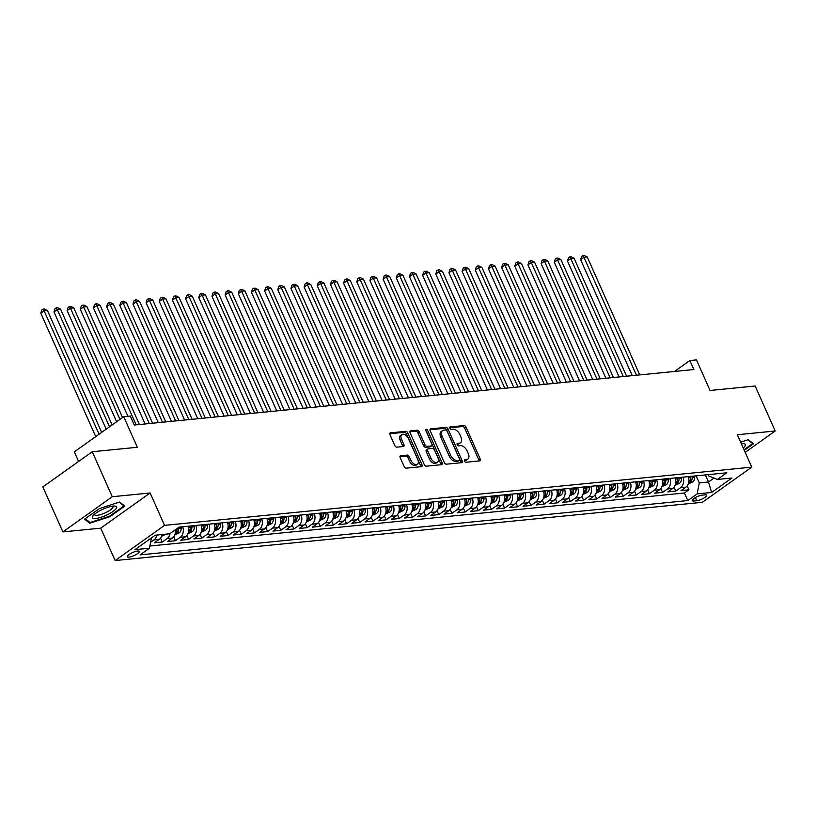 <?xml version="1.0" encoding="UTF-8"?>
<svg xmlns="http://www.w3.org/2000/svg" width="816" height="816" viewBox="0 0 816 816"><rect width="100%" height="100%" fill="white"/><g stroke="black" fill="none" stroke-linecap="round" stroke-linejoin="round"><path stroke-width="1.22" d="M464.508 461.101A1.397 0.836 54.6 0 0 465.956 462.254L479.696 460.887A1.999 1.193 54.6 0 0 480.063 460.754A1.999 1.193 54.6 0 0 480.196 458.99L466.048 427.196A1.999 1.193 54.6 0 0 463.967 425.564L450.238 426.921A1.397 0.836 54.6 0 0 449.973 427.023A1.397 0.836 54.6 0 0 449.881 428.247A1.397 0.836 54.6 0 0 451.33 429.4L453.115 429.216A6.406 3.815 54.6 0 1 459.765 434.459L460.938 437.111A6.406 3.815 54.6 0 1 460.52 442.741A6.406 3.815 54.6 0 1 459.326 443.17L457.552 443.353A1.397 0.836 54.6 0 0 457.286 443.445A1.397 0.836 54.6 0 0 457.195 444.679A1.397 0.836 54.6 0 0 458.643 445.822L460.428 445.648A6.406 3.815 54.6 0 1 467.078 450.891L468.251 453.543A6.406 3.815 54.6 0 1 467.833 459.163A6.406 3.815 54.6 0 1 466.64 459.602L464.865 459.775A1.397 0.836 54.6 0 0 464.6 459.867A1.397 0.836 54.6 0 0 464.508 461.101M129.01 557.124A6.528 1.693 156 0 0 135.874 554.676A6.528 1.693 156 0 0 139.24 551.432A6.528 1.693 156 0 0 137.557 551.045A6.528 1.693 156 0 0 130.693 553.483A6.528 1.693 156 0 0 127.316 556.736A6.528 1.693 156 0 0 129.01 557.124M400.676 455.726A1.999 1.193 54.6 0 0 400.299 455.858A1.999 1.193 54.6 0 0 400.177 457.613L404.144 466.538A1.999 1.193 54.6 0 0 406.225 468.17L421.474 466.66A1.999 1.193 54.6 0 0 421.841 466.528A1.999 1.193 54.6 0 0 421.974 464.763L407.827 432.98A1.999 1.193 54.6 0 0 405.746 431.338L390.497 432.847A1.999 1.193 54.6 0 0 390.119 432.98A1.999 1.193 54.6 0 0 389.987 434.744L394.781 445.516A1.999 1.193 54.6 0 0 396.862 447.158L403.39 446.505A1.999 1.193 54.6 0 0 403.767 446.372A1.999 1.193 54.6 0 0 403.9 444.618L401.513 439.273A5.355 3.182 54.6 0 1 401.87 434.571A5.355 3.182 54.6 0 1 408.428 438.59L417.751 459.52A5.355 3.182 54.6 0 1 417.394 464.222A5.355 3.182 54.6 0 1 410.836 460.204L409.285 456.715A1.999 1.193 54.6 0 0 407.204 455.073L400.054 456.164M745.192 452.35L775.2 430.991L755.167 385.999L710.073 390.476L696.456 359.887L689.877 360.539L693.875 369.536L134.314 425.034L130.305 416.038L123.726 416.69L74.307 451.86L78.591 461.468M112.271 496.73L62.863 531.91L100.715 528.156L150.134 492.976L112.271 496.73L92.249 451.748L137.343 447.28L123.726 416.69M150.134 492.976L164.546 525.371L751.771 467.129L702.352 502.309L115.138 560.551L164.546 525.371M775.2 430.991L737.348 434.744L751.771 467.129M444.332 462.55A1.999 1.193 54.6 0 0 446.413 464.192L461.662 462.672A1.999 1.193 54.6 0 0 462.04 462.539A1.999 1.193 54.6 0 0 462.172 460.785L448.015 428.992A1.999 1.193 54.6 0 0 445.934 427.349L430.685 428.859A1.999 1.193 54.6 0 0 430.307 429.002A1.999 1.193 54.6 0 0 430.185 430.756L444.332 462.55M441.568 464.671L426.319 466.181A1.999 1.193 54.6 0 1 424.238 464.539L410.081 432.755A1.999 1.193 54.6 0 1 410.213 430.991A1.999 1.193 54.6 0 1 410.591 430.858L417.119 430.205A1.999 1.193 54.6 0 1 419.2 431.848L424.932 444.74A1.999 1.193 54.6 0 0 427.013 446.383L431.348 445.954A1.999 1.193 54.6 0 0 431.715 445.811A1.999 1.193 54.6 0 0 431.848 444.057L425.87 430.634A1.397 0.836 54.6 0 1 425.962 429.4A1.397 0.836 54.6 0 1 427.686 430.45L442.078 462.774A1.999 1.193 54.6 0 1 441.946 464.528A1.999 1.193 54.6 0 1 441.568 464.671M62.863 531.91L42.83 486.928L92.249 451.748M156.825 535.051A8.16 6.212 84.3 0 1 153.979 539.886L159.242 539.366L154.367 542.834L162.272 542.048L160.528 538.121M170.024 533.572A8.16 6.212 84.3 0 1 167.147 538.58L172.411 538.06L167.535 541.528L175.44 540.743L173.686 536.816M182.651 526.769A8.16 6.212 84.3 0 1 180.316 537.275L185.579 536.755L180.703 540.223L188.598 539.437L186.854 535.51M195.82 525.463A8.16 6.212 84.3 0 1 193.474 535.969L198.747 535.449L193.871 538.917L201.766 538.132L200.022 534.205M208.988 524.158A8.16 6.212 84.3 0 1 206.642 534.664L211.905 534.143L207.04 537.611L214.934 536.826L213.19 532.899M222.156 522.852A8.16 6.212 84.3 0 1 219.81 533.358L225.073 532.828L220.198 536.306L228.103 535.52L226.358 531.593M235.314 521.546A8.16 6.212 84.3 0 1 232.978 532.052L238.241 531.522L233.366 535L241.271 534.215L239.516 530.288M248.482 520.241A8.16 6.212 84.3 0 1 246.146 530.747L251.41 530.216L246.534 533.695L254.439 532.909L252.685 528.982M261.65 518.935A8.16 6.212 84.3 0 1 259.304 529.441L264.578 528.911L259.702 532.389L267.597 531.604L265.853 527.677M274.819 517.63A8.16 6.212 84.3 0 1 272.473 528.136L277.746 527.605L272.87 531.083L280.765 530.298L279.021 526.371M287.987 516.324A8.16 6.212 84.3 0 1 285.641 526.83L290.904 526.3L286.028 529.778L293.933 528.992L292.189 525.065M301.145 515.018A8.16 6.212 84.3 0 1 298.809 525.524L304.072 524.994L299.197 528.472L307.102 527.687L305.357 523.76M314.313 513.703A8.16 6.212 84.3 0 1 311.977 524.219L317.24 523.688L312.365 527.167L320.27 526.381L318.515 522.454M327.481 512.397A8.16 6.212 84.3 0 1 325.145 522.913L330.409 522.383L325.533 525.861L333.428 525.076L331.684 521.149M340.649 511.091A8.16 6.212 84.3 0 1 338.303 521.608L343.577 521.077L338.701 524.555L346.596 523.77L344.852 519.843M353.818 509.786A8.16 6.212 84.3 0 1 351.472 520.292L356.735 519.772L351.869 523.25L359.764 522.464L358.02 518.537M366.976 508.48A8.16 6.212 84.3 0 1 364.64 518.986L369.903 518.466L365.027 521.934L372.932 521.159L371.188 517.232M380.144 507.175A8.16 6.212 84.3 0 1 377.808 517.681L383.071 517.16L378.196 520.628L386.101 519.853L384.346 515.926M393.312 505.869A8.16 6.212 84.3 0 1 390.976 516.375L396.239 515.855L391.364 519.323L399.269 518.548L397.514 514.621M406.48 504.563A8.16 6.212 84.3 0 1 404.134 515.069L409.408 514.549L404.532 518.017L412.427 517.242L410.683 513.315M419.648 503.258A8.16 6.212 84.3 0 1 417.302 513.764L422.576 513.244L417.7 516.712L425.595 515.936L423.851 512.009M432.817 501.952A8.16 6.212 84.3 0 1 430.471 512.458L435.734 511.938L430.858 515.406L438.763 514.631L437.019 510.704M445.975 500.647A8.16 6.212 84.3 0 1 443.639 511.153L448.902 510.632L444.026 514.1L451.931 513.325L450.187 509.398M459.143 499.341A8.16 6.212 84.3 0 1 456.807 509.847L462.07 509.327L457.195 512.795L465.1 512.02L463.345 508.093M472.311 498.035A8.16 6.212 84.3 0 1 469.965 508.541L475.238 508.021L470.363 511.489L478.258 510.704L476.513 506.787M485.479 496.73A8.16 6.212 84.3 0 1 483.133 507.236L488.407 506.716L483.531 510.184L491.426 509.398L489.682 505.481M498.647 495.424A8.16 6.212 84.3 0 1 496.301 505.93L501.565 505.41L496.699 508.878L504.594 508.093L502.85 504.176M511.805 494.119A8.16 6.212 84.3 0 1 509.47 504.625L514.733 504.104L509.857 507.572L517.762 506.787L516.018 502.87M524.974 492.813A8.16 6.212 84.3 0 1 522.638 503.319L527.901 502.799L523.025 506.267L530.93 505.481L529.176 501.565M538.142 491.507A8.16 6.212 84.3 0 1 535.806 502.013L541.069 501.493L536.194 504.961L544.088 504.176L542.344 500.259M551.31 490.202A8.16 6.212 84.3 0 1 548.964 500.708L554.237 500.188L549.362 503.656L557.257 502.87L555.512 498.953M564.478 488.896A8.16 6.212 84.3 0 1 562.132 499.402L567.406 498.882L562.53 502.35L570.425 501.565L568.681 497.648M577.646 487.591A8.16 6.212 84.3 0 1 575.3 498.097L580.564 497.576L575.688 501.044L583.593 500.259L581.849 496.342M590.804 486.285A8.16 6.212 84.3 0 1 588.469 496.791L593.732 496.271L588.856 499.739L596.761 498.953L595.017 495.037M603.973 484.979A8.16 6.212 84.3 0 1 601.637 495.485L606.9 494.965L602.024 498.433L609.929 497.648L608.175 493.731M617.141 483.674A8.16 6.212 84.3 0 1 614.795 494.18L620.068 493.66L615.193 497.128L623.087 496.342L621.343 492.425M630.309 482.368A8.16 6.212 84.3 0 1 627.963 492.874L633.236 492.354L628.361 495.822L636.256 495.037L634.511 491.12M643.477 481.063A8.16 6.212 84.3 0 1 641.131 491.569L646.394 491.048L641.529 494.516L649.424 493.731L647.68 489.814M656.635 479.757A8.16 6.212 84.3 0 1 654.299 490.263L659.563 489.743L654.687 493.211L662.592 492.425L660.848 488.509M669.803 478.451A8.16 6.212 84.3 0 1 667.468 488.957L672.731 488.437L667.855 491.905L675.76 491.12L680.636 487.652A8.16 6.212 -95.7 0 0 682.972 477.146M674.006 487.203L675.76 491.12M705.024 494.843L702.127 495.128A6.324 1.642 156 0 0 695.477 497.495A6.324 1.642 156 0 0 692.213 500.647A6.324 1.642 156 0 0 693.845 501.024L696.742 500.738A6.324 1.642 156 0 0 703.392 498.362A6.324 1.642 156 0 0 706.656 495.22A6.324 1.642 156 0 0 705.024 494.843M151.439 537.928L149.44 548.23L140.097 554.88L687.817 500.555L697.16 493.904L699.302 482.899L696.15 475.84M149.44 548.23L134.956 549.658L155.264 535.214L169.738 533.776L179.092 527.116L726.811 472.801L717.458 479.451L731.942 478.013L711.644 492.466L697.16 493.904M149.869 546.016L684.451 492.997L688.918 489.814L681.023 490.6L685.899 487.132A8.16 6.212 -95.7 0 0 688.235 476.626M667.468 488.957L662.592 492.425M654.299 490.263L649.424 493.731M641.131 491.569L636.256 495.037M627.963 492.874L623.087 496.342M614.795 494.18L609.929 497.648M601.637 495.485L596.761 498.953M588.469 496.791L583.593 500.259M575.3 498.097L570.425 501.565M562.132 499.402L557.257 502.87M548.964 500.708L544.088 504.176M535.806 502.013L530.93 505.481M522.638 503.319L517.762 506.787M509.47 504.625L504.594 508.093M496.301 505.93L491.426 509.398M483.133 507.236L478.258 510.704M469.965 508.541L465.1 512.02M456.807 509.847L451.931 513.325M443.639 511.153L438.763 514.631M430.471 512.458L425.595 515.936M417.302 513.764L412.427 517.242M404.134 515.069L399.269 518.548M390.976 516.375L386.101 519.853M377.808 517.681L372.932 521.159M364.64 518.986L359.764 522.464M351.472 520.292L346.596 523.77M338.303 521.608L333.428 525.076M325.145 522.913L320.27 526.381M311.977 524.219L307.102 527.687M298.809 525.524L293.933 528.992M285.641 526.83L280.765 530.298M272.473 528.136L267.597 531.604M259.304 529.441L254.439 532.909M246.146 530.747L241.271 534.215M232.978 532.052L228.103 535.52M219.81 533.358L214.934 536.826M206.642 534.664L201.766 538.132M193.474 535.969L188.598 539.437M180.316 537.275L175.44 540.743M167.147 538.58L162.272 542.048M153.979 539.886L150.593 542.293M699.302 482.899L708.512 481.991L714.01 478.084M705.371 474.922L708.512 481.991L711.644 492.466M708.278 474.637L708.91 476.054L717.458 479.451M100.715 528.156L115.138 560.551M689.877 360.539L674.546 371.453M687.174 485.897L688.918 489.814M684.451 492.997L687.817 500.555M672.731 488.437A8.16 6.212 -95.7 0 0 675.077 477.931M659.563 489.743A8.16 6.212 -95.7 0 0 661.909 479.237M646.394 491.048A8.16 6.212 -95.7 0 0 648.74 480.542M633.236 492.354A8.16 6.212 -95.7 0 0 635.572 481.848M620.068 493.66A8.16 6.212 -95.7 0 0 622.404 483.154M606.9 494.965A8.16 6.212 -95.7 0 0 609.236 484.459M593.732 496.271A8.16 6.212 -95.7 0 0 596.078 485.765M580.564 497.576A8.16 6.212 -95.7 0 0 582.91 487.07M567.406 498.882A8.16 6.212 -95.7 0 0 569.741 488.376M554.237 500.188A8.16 6.212 -95.7 0 0 556.573 489.682M541.069 501.493A8.16 6.212 -95.7 0 0 543.405 490.987M527.901 502.799A8.16 6.212 -95.7 0 0 530.247 492.293M514.733 504.104A8.16 6.212 -95.7 0 0 517.079 493.598M501.565 505.41A8.16 6.212 -95.7 0 0 503.911 494.904M488.407 506.716A8.16 6.212 -95.7 0 0 490.742 496.21M475.238 508.021A8.16 6.212 -95.7 0 0 477.574 497.515M462.07 509.327A8.16 6.212 -95.7 0 0 464.416 498.821M448.902 510.632A8.16 6.212 -95.7 0 0 451.248 500.126M435.734 511.938A8.16 6.212 -95.7 0 0 438.08 501.432M422.576 513.244A8.16 6.212 -95.7 0 0 424.912 502.738M409.408 514.549A8.16 6.212 -95.7 0 0 411.743 504.043M396.239 515.855A8.16 6.212 -95.7 0 0 398.575 505.349M383.071 517.16A8.16 6.212 -95.7 0 0 385.417 506.654M369.903 518.466A8.16 6.212 -95.7 0 0 372.249 507.96M356.735 519.772A8.16 6.212 -95.7 0 0 359.081 509.266M343.577 521.077A8.16 6.212 -95.7 0 0 345.913 510.571M330.409 522.383A8.16 6.212 -95.7 0 0 332.744 511.877M317.24 523.688A8.16 6.212 -95.7 0 0 319.586 513.182M304.072 524.994A8.16 6.212 -95.7 0 0 306.418 514.488M290.904 526.3A8.16 6.212 -95.7 0 0 293.25 515.794M277.746 527.605A8.16 6.212 -95.7 0 0 280.082 517.099M264.578 528.911A8.16 6.212 -95.7 0 0 266.914 518.405M251.41 530.216A8.16 6.212 -95.7 0 0 253.745 519.71M238.241 531.522A8.16 6.212 -95.7 0 0 240.587 521.016M225.073 532.828A8.16 6.212 -95.7 0 0 227.419 522.322M211.905 534.143A8.16 6.212 -95.7 0 0 214.251 523.627M198.747 535.449A8.16 6.212 -95.7 0 0 201.083 524.933M185.579 536.755A8.16 6.212 -95.7 0 0 187.915 526.238M172.411 538.06A8.16 6.212 -95.7 0 0 175.328 529.798M159.242 539.366A8.16 6.212 -95.7 0 0 162.088 534.531M744.274 450.299L753.525 443.72L748.262 439.681L740.653 442.16M84.538 519.18L89.801 523.219L109.946 516.661L124.828 506.073L119.564 502.034L99.419 508.592L84.538 519.18M109.711 516.12L109.946 516.661M89.179 521.822L89.801 523.219M464.365 460.642L465.304 460.55A6.406 3.815 54.6 0 0 466.497 460.122L467.833 459.163M460.52 442.741L459.184 443.69A6.406 3.815 54.6 0 1 457.99 444.128L457.052 444.22M479.084 460.948A1.999 1.193 54.6 0 0 478.859 459.949L464.712 428.155A1.999 1.193 54.6 0 0 462.631 426.513L449.738 427.788M461.05 462.733A1.999 1.193 54.6 0 0 460.836 461.734L446.678 429.94A1.999 1.193 54.6 0 0 444.598 428.298L429.961 429.757M459.143 460.346A1.397 0.836 54.6 0 0 459.408 460.244A1.397 0.836 54.6 0 0 459.5 459.02L447.066 431.113A1.397 0.836 54.6 0 0 445.618 429.961L443.741 430.154A6.406 3.815 54.6 0 0 442.547 430.583A6.406 3.815 54.6 0 0 442.119 436.213L450.616 455.287A6.406 3.815 54.6 0 0 457.266 460.53L459.143 460.346L457.807 461.295A1.397 0.836 54.6 0 0 458.072 461.203A1.397 0.836 54.6 0 0 458.245 460.979M442.547 430.583L441.211 431.531A6.406 3.815 54.6 0 0 440.783 437.162L442.119 436.213M457.807 461.295L455.93 461.479A6.406 3.815 54.6 0 1 449.279 456.236L440.783 437.162M409.867 431.746L415.783 431.164L417.119 430.205M430.634 446.454A1.999 1.193 54.6 0 1 430.379 446.76A1.999 1.193 54.6 0 1 430.012 446.903L425.677 447.331A1.999 1.193 54.6 0 1 423.596 445.689L417.863 432.796A1.999 1.193 54.6 0 0 415.783 431.164M440.956 464.732A1.999 1.193 54.6 0 0 440.742 463.723L426.35 431.399A1.397 0.836 54.6 0 0 425.942 430.787M430.889 458.123A5.355 3.182 54.6 0 0 437.458 462.142A5.355 3.182 54.6 0 0 437.804 457.429L434.52 450.065A1.999 1.193 54.6 0 0 432.449 448.423L428.114 448.851A1.999 1.193 54.6 0 0 427.737 448.984A1.999 1.193 54.6 0 0 427.615 450.748L430.889 458.123L429.553 459.071A5.355 3.182 54.6 0 0 436.121 463.09L437.458 462.142M426.778 449.8A1.999 1.193 54.6 0 0 426.401 449.942A1.999 1.193 54.6 0 0 426.278 451.697L427.615 450.748M429.553 459.071L426.278 451.697M417.394 464.222L416.058 465.171A5.355 3.182 54.6 0 1 409.499 461.152L407.949 457.664A1.999 1.193 54.6 0 0 405.868 456.022L399.952 456.613M401.87 434.571L400.534 435.52A5.355 3.182 54.6 0 0 400.177 440.222L401.513 439.273M402.778 446.566A1.999 1.193 54.6 0 0 402.563 445.567L400.177 440.222M420.862 466.721A1.999 1.193 54.6 0 0 420.638 465.722L406.49 433.928A1.999 1.193 54.6 0 0 404.41 432.286L389.773 433.735M688.235 484.041L692.743 481.96A5.406 4.111 -95.7 0 0 694.661 477.125L694.6 475.993M639.754 374.901L587.245 256.979L583.96 257.305L580.615 259.682L632.247 375.646M690.52 476.401L690.581 477.533A5.406 4.111 84.3 0 1 689.561 481.43L691.142 481.267A5.406 4.111 -95.7 0 0 692.162 477.37L692.101 476.238M689.561 481.43L689.316 482.032M580.615 259.682L581.563 256.53L582.899 255.581L583.96 257.305L636.46 375.227M582.899 255.581L584.215 255.449L587.245 256.979M743.223 447.943A13.26 3.437 156 0 0 743.294 443.68A13.26 3.437 156 0 0 741.897 443.731A13.26 3.437 156 0 0 741.377 443.792M741.713 444.547A10.037 2.601 156 0 0 741.652 444.19A10.037 2.601 156 0 0 741.428 443.904M747.854 439.814L752.74 443.557L744.029 449.759M752.434 442.884L752.74 443.557M107.6 514.621A13.26 3.437 156 0 0 114.597 506.032A13.26 3.437 156 0 0 101.459 509.908A13.26 3.437 156 0 0 93.157 515.579A13.26 3.437 156 0 0 95.431 518.476A13.26 3.437 156 0 0 107.6 514.621M94.595 514.172A10.037 2.601 156 0 0 94.625 514.712A10.037 2.601 156 0 0 106.121 512.407A10.037 2.601 156 0 0 112.965 506.542A10.037 2.601 156 0 0 112.588 506.165M119.156 502.166L124.042 505.91L109.63 516.181L90.107 522.526L85.16 518.741M123.746 505.237L124.042 505.91M675.067 485.347L679.575 483.266A5.406 4.111 -95.7 0 0 681.503 478.431L681.431 477.299M626.586 376.207L574.087 258.284L570.792 258.611L567.457 260.987L619.079 376.951M677.351 477.707L677.413 478.839A5.406 4.111 84.3 0 1 676.393 482.735L677.974 482.572A5.406 4.111 -95.7 0 0 678.994 478.676L678.932 477.544M676.393 482.735L676.148 483.337M567.457 260.987L568.405 257.836L569.731 256.887L570.792 258.611L623.291 376.533M569.731 256.887L571.057 256.754L574.087 258.284M661.898 486.652L666.407 484.571A5.406 4.111 -95.7 0 0 668.335 479.737L668.263 478.604M613.418 377.512L560.918 259.59L557.624 259.916L554.288 262.293L605.911 378.257M664.183 479.012L664.255 480.145A5.406 4.111 84.3 0 1 663.224 484.041L664.805 483.878A5.406 4.111 -95.7 0 0 665.825 479.981L665.764 478.849M663.224 484.041L662.98 484.643M554.288 262.293L555.237 259.141L556.573 258.193L557.624 259.916L610.123 377.839M556.573 258.193L557.889 258.06L560.918 259.59M648.73 487.958L653.239 485.877A5.406 4.111 -95.7 0 0 655.166 481.042L655.105 479.91M600.25 378.818L547.75 260.896L544.456 261.222L541.12 263.599L592.753 379.562M651.015 480.318L651.086 481.45A5.406 4.111 84.3 0 1 650.056 485.347L651.637 485.183A5.406 4.111 -95.7 0 0 652.667 481.287L652.596 480.155M650.056 485.347L649.811 485.948M541.12 263.599L542.069 260.447L543.405 259.498L544.456 261.222L596.965 379.144M543.405 259.498L544.721 259.366L547.75 260.896M635.572 489.263L640.07 487.183A5.406 4.111 -95.7 0 0 641.998 482.348L641.937 481.216M587.081 380.123L534.582 262.201L531.287 262.528L527.952 264.904L579.584 380.868M637.857 481.624L637.918 482.756A5.406 4.111 84.3 0 1 636.898 486.652L638.479 486.489A5.406 4.111 -95.7 0 0 639.499 482.593L639.428 481.46M636.898 486.652L636.653 487.254M527.952 264.904L528.901 261.763L530.237 260.804L531.287 262.528L583.797 380.45M530.237 260.804L531.553 260.681L534.582 262.201M622.404 490.569L626.902 488.488A5.406 4.111 -95.7 0 0 628.83 483.653L628.769 482.521M573.923 381.429L521.414 263.507L518.129 263.833L514.784 266.21L566.416 382.174M624.689 482.929L624.75 484.061A5.406 4.111 84.3 0 1 623.73 487.958L625.311 487.795A5.406 4.111 -95.7 0 0 626.331 483.898L626.27 482.766M623.73 487.958L623.485 488.56M514.784 266.21L515.732 263.068L517.069 262.109L518.129 263.833L570.629 381.755M517.069 262.109L518.384 261.987L521.414 263.507M609.236 491.875L613.744 489.794A5.406 4.111 -95.7 0 0 615.662 484.959L615.601 483.827M560.755 382.735L508.256 264.812L504.961 265.139L501.626 267.515L553.248 383.479M611.521 484.235L611.582 485.367A5.406 4.111 84.3 0 1 610.562 489.263L612.143 489.1A5.406 4.111 -95.7 0 0 613.163 485.214L613.102 484.072M610.562 489.263L610.317 489.865M501.626 267.515L502.564 264.374L503.9 263.415L504.961 265.139L557.461 383.061M503.9 263.415L505.216 263.293L508.256 264.812M596.068 493.18L600.576 491.099A5.406 4.111 -95.7 0 0 602.504 486.265L602.432 485.132M547.587 384.04L495.088 266.118L491.793 266.444L488.458 268.821L540.08 384.785M598.352 485.54L598.414 486.673A5.406 4.111 84.3 0 1 597.394 490.569L598.975 490.406A5.406 4.111 -95.7 0 0 599.995 486.52L599.933 485.377M597.394 490.569L597.149 491.171M488.458 268.821L489.406 265.679L490.742 264.721L491.793 266.444L544.292 384.367M490.742 264.721L492.058 264.598L495.088 266.118M582.899 494.486L587.408 492.405A5.406 4.111 -95.7 0 0 589.336 487.57L589.264 486.438M534.419 385.346L481.919 267.424L478.625 267.75L475.289 270.127L526.922 386.09M585.184 486.846L585.256 487.978A5.406 4.111 84.3 0 1 584.225 491.875L585.806 491.711A5.406 4.111 -95.7 0 0 586.837 487.825L586.765 486.683M584.225 491.875L583.981 492.476M475.289 270.127L476.238 266.985L477.574 266.026L478.625 267.75L531.124 385.672M477.574 266.026L478.89 265.904L481.919 267.424M569.741 495.791L574.24 493.711A5.406 4.111 -95.7 0 0 576.167 488.876L576.106 487.744M521.251 386.651L468.751 268.729L465.457 269.056L462.121 271.432L513.754 387.396M572.026 488.152L572.087 489.284A5.406 4.111 84.3 0 1 571.067 493.18L572.638 493.017A5.406 4.111 -95.7 0 0 573.668 489.131L573.597 487.988M571.067 493.18L570.823 493.782M462.121 271.432L463.07 268.291L464.406 267.332L465.457 269.056L517.966 386.978M464.406 267.332L465.722 267.209L468.751 268.729M556.573 497.097L561.071 495.016A5.406 4.111 -95.7 0 0 562.999 490.181L562.938 489.049M508.093 387.957L455.583 270.035L452.299 270.361L448.953 272.738L500.585 388.702M558.858 489.457L558.919 490.589A5.406 4.111 84.3 0 1 557.899 494.486L559.48 494.323A5.406 4.111 -95.7 0 0 560.5 490.436L560.439 489.294M557.899 494.486L557.654 495.088M448.953 272.738L449.902 269.596L451.238 268.637L452.299 270.361L504.798 388.283M451.238 268.637L452.554 268.515L455.583 270.035M543.405 498.403L547.913 496.322A5.406 4.111 -95.7 0 0 549.831 491.487L549.77 490.355M494.924 389.263L442.415 271.34L439.13 271.667L435.785 274.054L487.417 390.007M545.69 490.763L545.751 491.895A5.406 4.111 84.3 0 1 544.731 495.791L546.312 495.628A5.406 4.111 -95.7 0 0 547.332 491.742L547.271 490.6M544.731 495.791L544.486 496.393M435.785 274.054L436.733 270.902L438.07 269.943L439.13 271.667L491.63 389.589M438.07 269.943L439.385 269.821L442.415 271.34M530.237 499.708L534.745 497.627A5.406 4.111 -95.7 0 0 536.673 492.793L536.602 491.66M481.756 390.568L429.257 272.656L425.962 272.983L422.627 275.359L474.249 391.313M532.522 492.068L532.583 493.201A5.406 4.111 84.3 0 1 531.563 497.097L533.144 496.934A5.406 4.111 -95.7 0 0 534.164 493.048L534.103 491.905M531.563 497.097L531.318 497.699M422.627 275.359L423.575 272.207L424.901 271.249L425.962 272.983L478.462 390.895M424.901 271.249L426.227 271.126L429.257 272.656M517.069 501.014L521.577 498.933A5.406 4.111 -95.7 0 0 523.505 494.098L523.433 492.966M468.588 391.874L416.089 273.962L412.794 274.288L409.459 276.665L461.091 392.618M519.353 493.374L519.425 494.506A5.406 4.111 84.3 0 1 518.395 498.403L519.976 498.25A5.406 4.111 -95.7 0 0 520.996 494.353L520.934 493.211M518.395 498.403L518.15 499.004M409.459 276.665L410.407 273.513L411.743 272.554L412.794 274.288L465.293 392.2M411.743 272.554L413.059 272.432L416.089 273.962M503.9 502.319L508.409 500.239A5.406 4.111 -95.7 0 0 510.337 495.404L510.275 494.272M455.42 393.179L402.92 275.267L399.626 275.594L396.29 277.97L447.923 393.924M506.185 494.68L506.257 495.812A5.406 4.111 84.3 0 1 505.226 499.708L506.807 499.555A5.406 4.111 -95.7 0 0 507.838 495.659L507.766 494.516M505.226 499.708L504.982 500.31M396.29 277.97L397.239 274.819L398.575 273.87L399.626 275.594L452.135 393.506M398.575 273.87L399.891 273.737L402.92 275.267M490.742 503.625L495.241 501.544A5.406 4.111 -95.7 0 0 497.168 496.709L497.107 495.577M442.252 394.485L389.752 276.573L386.468 276.899L383.122 279.276L434.755 395.23M493.027 495.985L493.088 497.117A5.406 4.111 84.3 0 1 492.068 501.014L493.649 500.861A5.406 4.111 -95.7 0 0 494.669 496.964L494.608 495.822M492.068 501.014L491.824 501.616M383.122 279.276L384.071 276.124L385.407 275.176L386.468 276.899L438.967 394.811M385.407 275.176L386.723 275.043L389.752 276.573M477.574 504.931L482.072 502.85A5.406 4.111 -95.7 0 0 484 498.015L483.939 496.883M429.094 395.791L376.584 277.879L373.3 278.205L369.954 280.582L421.586 396.535M479.859 497.291L479.92 498.423A5.406 4.111 84.3 0 1 478.9 502.319L480.481 502.166A5.406 4.111 -95.7 0 0 481.501 498.27L481.44 497.128M478.9 502.319L478.655 502.921M369.954 280.582L370.903 277.43L372.239 276.481L373.3 278.205L425.799 396.117M372.239 276.481L373.555 276.349L376.584 277.879M464.406 506.236L468.914 504.155A5.406 4.111 -95.7 0 0 470.832 499.321L470.771 498.188M415.925 397.096L363.426 279.184L360.131 279.511L356.796 281.887L408.418 397.841M466.691 498.596L466.752 499.729A5.406 4.111 84.3 0 1 465.732 503.625L467.313 503.472A5.406 4.111 -95.7 0 0 468.333 499.576L468.272 498.443M465.732 503.625L465.487 504.227M356.796 281.887L357.734 278.735L359.071 277.787L360.131 279.511L412.631 397.423M359.071 277.787L360.386 277.654L363.426 279.184M451.238 507.542L455.746 505.461A5.406 4.111 -95.7 0 0 457.674 500.626L457.603 499.494M402.757 398.402L350.258 280.49L346.963 280.816L343.628 283.193L395.25 399.146M453.523 499.902L453.594 501.034A5.406 4.111 84.3 0 1 452.564 504.931L454.145 504.778A5.406 4.111 -95.7 0 0 455.165 500.881L455.104 499.749M452.564 504.931L452.319 505.532M343.628 283.193L344.576 280.041L345.913 279.092L346.963 280.816L399.463 398.728M345.913 279.092L347.228 278.96L350.258 280.49M438.07 508.847L442.578 506.767A5.406 4.111 -95.7 0 0 444.506 501.932L444.445 500.8M389.589 399.707L337.09 281.795L333.795 282.122L330.46 284.498L382.092 400.452M440.354 501.208L440.426 502.34A5.406 4.111 84.3 0 1 439.396 506.236L440.977 506.083A5.406 4.111 -95.7 0 0 442.007 502.187L441.935 501.055M439.396 506.236L439.151 506.838M330.46 284.498L331.408 281.347L332.744 280.398L333.795 282.122L386.294 400.034M332.744 280.398L334.06 280.265L337.09 281.795M424.912 510.153L429.41 508.072A5.406 4.111 -95.7 0 0 431.338 503.237L431.276 502.105M376.421 401.013L323.921 283.101L320.627 283.427L317.291 285.804L368.924 401.758M427.196 502.513L427.258 503.645A5.406 4.111 84.3 0 1 426.238 507.542L427.808 507.389A5.406 4.111 -95.7 0 0 428.839 503.492L428.767 502.36M426.238 507.542L425.993 508.144M317.291 285.804L318.24 282.652L319.576 281.704L320.627 283.427L373.136 401.339M319.576 281.704L320.892 281.571L323.921 283.101M411.743 511.459L416.242 509.378A5.406 4.111 -95.7 0 0 418.169 504.553L418.108 503.411M363.263 402.319L310.753 284.407L307.469 284.733L304.123 287.11L355.756 403.063M414.028 503.819L414.089 504.951A5.406 4.111 84.3 0 1 413.069 508.847L414.65 508.694A5.406 4.111 -95.7 0 0 415.67 504.798L415.609 503.666M413.069 508.847L412.825 509.449M304.123 287.11L305.072 283.958L306.408 283.009L307.469 284.733L359.968 402.645M306.408 283.009L307.724 282.877L310.753 284.407M398.575 512.764L403.084 510.683A5.406 4.111 -95.7 0 0 405.001 505.859L404.94 504.716M350.095 403.634L297.595 285.712L294.301 286.039L290.955 288.415L342.587 404.369M400.86 505.124L400.921 506.257A5.406 4.111 84.3 0 1 399.901 510.153L401.482 510A5.406 4.111 -95.7 0 0 402.502 506.104L402.441 504.971M399.901 510.153L399.656 510.755M290.955 288.415L291.904 285.263L293.24 284.315L294.301 286.039L346.8 403.961M293.24 284.315L294.556 284.182L297.595 285.712M385.407 514.07L389.915 511.989A5.406 4.111 -95.7 0 0 391.843 507.164L391.772 506.022M336.926 404.94L284.427 287.018L281.132 287.344L277.797 289.721L329.419 405.674M387.692 506.43L387.753 507.562A5.406 4.111 84.3 0 1 386.733 511.459L388.314 511.306A5.406 4.111 -95.7 0 0 389.334 507.409L389.273 506.277M386.733 511.459L386.488 512.06M277.797 289.721L278.746 286.569L280.082 285.62L281.132 287.344L333.632 405.266M280.082 285.62L281.398 285.488L284.427 287.018M372.239 515.375L376.747 513.295A5.406 4.111 -95.7 0 0 378.675 508.47L378.604 507.328M323.758 406.246L271.259 288.323L267.964 288.65L264.629 291.026L316.261 406.99M374.524 507.736L374.595 508.868A5.406 4.111 84.3 0 1 373.565 512.764L375.146 512.611A5.406 4.111 -95.7 0 0 376.176 508.715L376.105 507.583M373.565 512.764L373.32 513.366M264.629 291.026L265.577 287.875L266.914 286.926L267.964 288.65L320.464 406.572M266.914 286.926L268.229 286.793L271.259 288.323M359.071 516.681L363.579 514.6A5.406 4.111 -95.7 0 0 365.507 509.776L365.446 508.633M310.59 407.551L258.091 289.629L254.796 289.955L251.461 292.332L303.093 408.296M361.355 509.041L361.427 510.173A5.406 4.111 84.3 0 1 360.397 514.07L361.978 513.917A5.406 4.111 -95.7 0 0 363.008 510.02L362.936 508.888M360.397 514.07L360.152 514.672M251.461 292.332L252.409 289.18L253.745 288.232L254.796 289.955L307.306 407.878M253.745 288.232L255.061 288.099L258.091 289.629M345.913 517.987L350.411 515.906A5.406 4.111 -95.7 0 0 352.339 511.081L352.277 509.939M297.422 408.857L244.922 290.935L241.638 291.261L238.292 293.638L289.925 409.601M348.197 510.347L348.259 511.479A5.406 4.111 84.3 0 1 347.239 515.375L348.82 515.222A5.406 4.111 -95.7 0 0 349.84 511.326L349.778 510.194M347.239 515.375L346.994 515.977M238.292 293.638L239.241 290.486L240.577 289.537L241.638 291.261L294.137 409.183M240.577 289.537L241.893 289.405L244.922 290.935M332.744 519.292L337.243 517.211A5.406 4.111 -95.7 0 0 339.17 512.387L339.109 511.244M284.264 410.162L231.754 292.24L228.47 292.567L225.124 294.943L276.757 410.907M335.029 511.652L335.09 512.785A5.406 4.111 84.3 0 1 334.07 516.681L335.651 516.528A5.406 4.111 -95.7 0 0 336.671 512.632L336.61 511.499M334.07 516.681L333.826 517.293M225.124 294.943L226.073 291.791L227.409 290.843L228.47 292.567L280.969 410.489M227.409 290.843L228.725 290.71L231.754 292.24M319.576 520.598L324.085 518.517A5.406 4.111 -95.7 0 0 326.012 513.692L325.941 512.55M271.096 411.468L218.596 293.546L215.302 293.872L211.966 296.249L263.588 412.213M321.861 512.958L321.922 514.09A5.406 4.111 84.3 0 1 320.902 517.987L322.483 517.834A5.406 4.111 -95.7 0 0 323.503 513.937L323.442 512.805M320.902 517.987L320.657 518.599M211.966 296.249L212.915 293.097L214.241 292.148L215.302 293.872L267.801 411.794M214.241 292.148L215.567 292.016L218.596 293.546M306.408 521.903L310.916 519.823A5.406 4.111 -95.7 0 0 312.844 514.998L312.773 513.856M257.927 412.774L205.428 294.851L202.133 295.178L198.798 297.554L250.42 413.518M308.693 514.264L308.764 515.396A5.406 4.111 84.3 0 1 307.734 519.292L309.315 519.139A5.406 4.111 -95.7 0 0 310.335 515.243L310.274 514.111M307.734 519.292L307.489 519.904M198.798 297.554L199.747 294.403L201.083 293.454L202.133 295.178L254.633 413.1M201.083 293.454L202.399 293.321L205.428 294.851M293.24 523.219L297.748 521.128A5.406 4.111 -95.7 0 0 299.676 516.304L299.615 515.161M244.759 414.079L192.26 296.157L188.965 296.483L185.63 298.86L237.262 414.824M295.525 515.569L295.596 516.701A5.406 4.111 84.3 0 1 294.566 520.598L296.147 520.445A5.406 4.111 -95.7 0 0 297.177 516.548L297.106 515.416M294.566 520.598L294.321 521.21M185.63 298.86L186.578 295.708L187.915 294.76L188.965 296.483L241.465 414.406M187.915 294.76L189.23 294.627L192.26 296.157M280.082 524.525L284.58 522.434A5.406 4.111 -95.7 0 0 286.508 517.609L286.447 516.467M231.591 415.385L179.092 297.463L175.797 297.789L172.462 300.166L224.094 416.129M282.367 516.875L282.428 518.007A5.406 4.111 84.3 0 1 281.408 521.903L282.989 521.75A5.406 4.111 -95.7 0 0 284.009 517.854L283.937 516.722M281.408 521.903L281.163 522.515M172.462 300.166L173.41 297.014L174.746 296.065L175.797 297.789L228.307 415.711M174.746 296.065L176.062 295.933L179.092 297.463M266.914 525.83L271.412 523.739A5.406 4.111 -95.7 0 0 273.34 518.915L273.278 517.783M218.433 416.69L165.923 298.768L162.639 299.095L159.293 301.471L210.926 417.435M269.198 518.18L269.26 519.313A5.406 4.111 84.3 0 1 268.24 523.209L269.821 523.056A5.406 4.111 -95.7 0 0 270.841 519.16L270.779 518.027M268.24 523.209L267.995 523.821M159.293 301.471L160.242 298.319L161.578 297.371L162.639 299.095L215.138 417.017M161.578 297.371L162.894 297.238L165.923 298.768M253.745 527.136L258.254 525.045A5.406 4.111 -95.7 0 0 260.171 520.22L260.11 519.088M205.265 417.996L152.765 300.074L149.471 300.4L146.135 302.777L197.758 418.741M256.03 519.486L256.091 520.618A5.406 4.111 84.3 0 1 255.071 524.515L256.652 524.362A5.406 4.111 -95.7 0 0 257.672 520.465L257.611 519.333M255.071 524.515L254.827 525.127M146.135 302.777L147.074 299.625L148.41 298.676L149.471 300.4L201.97 418.322M148.41 298.676L149.726 298.544L152.765 300.074M240.577 528.442L245.086 526.351A5.406 4.111 -95.7 0 0 247.013 521.526L246.942 520.394M192.097 419.302L139.597 301.379L136.303 301.706L132.967 304.082L184.589 420.046M242.862 520.792L242.923 521.924A5.406 4.111 84.3 0 1 241.903 525.82L243.484 525.667A5.406 4.111 -95.7 0 0 244.504 521.771L244.443 520.639M241.903 525.82L241.658 526.432M132.967 304.082L133.916 300.931L135.252 299.982L136.303 301.706L188.802 419.628M135.252 299.982L136.568 299.849L139.597 301.379M227.409 529.747L231.917 527.656A5.406 4.111 -95.7 0 0 233.845 522.832L233.774 521.699M178.928 420.607L126.429 302.685L123.134 303.011L119.799 305.388L171.431 421.352M229.694 522.097L229.765 523.229A5.406 4.111 84.3 0 1 228.735 527.126L230.316 526.973A5.406 4.111 -95.7 0 0 231.346 523.076L231.275 521.944M228.735 527.126L228.49 527.738M119.799 305.388L120.748 302.236L122.084 301.288L123.134 303.011L175.634 420.934M122.084 301.288L123.4 301.155L126.429 302.685M214.251 531.053L218.749 528.962A5.406 4.111 -95.7 0 0 220.677 524.137L220.616 523.005M165.76 421.913L113.261 303.991L109.966 304.317L106.631 306.694L158.263 422.657M216.526 523.403L216.597 524.545A5.406 4.111 84.3 0 1 215.577 528.431L217.148 528.278A5.406 4.111 -95.7 0 0 218.178 524.382L218.107 523.25M215.577 528.431L215.332 529.043M106.631 306.694L107.579 303.542L108.916 302.593L109.966 304.317L162.476 422.239M108.916 302.593L110.231 302.461L113.261 303.991M201.083 532.358L205.581 530.267A5.406 4.111 -95.7 0 0 207.509 525.443L207.448 524.311M152.592 423.218L100.093 305.296L96.808 305.623L93.463 307.999L145.095 423.963M203.368 524.708L203.429 525.851A5.406 4.111 84.3 0 1 202.409 529.737L203.99 529.584A5.406 4.111 -95.7 0 0 205.01 525.688L204.949 524.555M202.409 529.737L202.164 530.349M93.463 307.999L94.411 304.847L95.747 303.899L96.808 305.623L149.308 423.545M95.747 303.899L97.063 303.766L100.093 305.296M187.915 533.664L192.423 531.573A5.406 4.111 -95.7 0 0 194.341 526.748L194.279 525.616M139.434 424.524L86.924 306.602L83.64 306.928L80.294 309.305L127.918 416.272M190.199 526.014L190.261 527.156A5.406 4.111 84.3 0 1 189.241 531.043L190.822 530.89A5.406 4.111 -95.7 0 0 191.842 526.993L191.78 525.861M189.241 531.043L188.996 531.655M80.294 309.305L81.243 306.153L82.579 305.204L83.64 306.928L136.139 424.85M82.579 305.204L83.895 305.072L86.924 306.602M174.746 534.97L179.255 532.879A5.406 4.111 -95.7 0 0 181.183 528.054L181.111 526.922M122.563 417.517L73.766 307.907L70.472 308.234L67.136 310.61L116.617 421.75M177.103 528.533A5.406 4.111 84.3 0 1 176.072 532.348L177.653 532.195A5.406 4.111 -95.7 0 0 178.673 528.299L178.633 527.452M176.072 532.348L175.828 532.96M67.136 310.61L68.085 307.459L69.411 306.51L70.472 308.234L119.952 419.373M69.411 306.51L70.737 306.377L73.766 307.907M161.578 536.275L166.087 534.184A5.406 4.111 -95.7 0 0 166.158 534.133M112.118 424.942L60.598 309.213L57.304 309.539L53.968 311.916L106.172 429.175M53.968 311.916L54.917 308.764L56.253 307.816L57.304 309.539L109.517 426.799M56.253 307.816L57.569 307.683L60.598 309.213M101.684 432.378L47.43 310.519L44.135 310.845L40.8 313.222L95.737 436.611M40.8 313.222L41.749 310.07L43.085 309.121L44.135 310.845L99.073 434.234M43.085 309.121L44.401 308.989L47.43 310.519M680.636 487.652L685.899 487.132M695.334 497.576L696.742 500.738M693.029 499.178L693.845 501.024M465.304 460.55L466.64 459.602M457.99 444.128L459.326 443.17M462.631 426.513L463.967 425.564M464.712 428.155L466.048 427.196M478.859 459.949L480.196 458.99M430.063 429.308L430.685 428.859M444.598 428.298L445.934 427.349M446.678 429.94L448.015 428.992M460.836 461.734L462.172 460.785M449.279 456.236L450.616 455.287M455.93 461.479L457.266 460.53M409.969 431.297L410.591 430.858M417.863 432.796L419.2 431.848M423.596 445.689L424.932 444.74M425.677 447.331L427.013 446.383M430.012 446.903L431.348 445.954M426.35 431.399L427.686 430.45M440.742 463.723L442.078 462.774M405.868 456.022L407.204 455.073M407.949 457.664L409.285 456.715M409.499 461.152L410.836 460.204M402.563 445.567L403.9 444.618M389.864 433.296L390.497 432.847M404.41 432.286L405.746 431.338M406.49 433.928L407.827 432.98M420.638 465.722L421.974 464.763M688.724 482.399L692.641 482.011M692.162 477.37L694.661 477.125M688.592 477.727L690.581 477.533M690.387 479.584L691.142 481.267M675.556 483.704L679.473 483.317M678.994 478.676L681.503 478.431M675.424 479.033L677.413 478.839M677.229 480.889L677.974 482.572M662.388 485.01L666.305 484.622M665.825 479.981L668.335 479.737M662.255 480.338L664.255 480.145M664.061 482.195L664.805 483.878M649.22 486.316L653.137 485.928M652.667 481.287L655.166 481.042M649.087 481.644L651.086 481.45M650.893 483.5L651.637 485.183M636.062 487.621L639.979 487.234M639.499 482.593L641.998 482.348M635.929 482.95L637.918 482.756M637.724 484.806L638.479 486.489M622.894 488.927L626.81 488.539M626.331 483.898L628.83 483.653M622.761 484.255L624.75 484.061M624.556 486.112L625.311 487.795M609.725 490.232L613.642 489.845M613.163 485.214L615.662 484.959M609.593 485.561L611.582 485.367M611.388 487.427L612.143 489.1M596.557 491.538L600.474 491.15M599.995 486.52L602.504 486.265M596.425 486.866L598.414 486.673M598.23 488.733L598.975 490.406M583.389 492.844L587.306 492.456M586.837 487.825L589.336 487.57M583.256 488.172L585.256 487.978M585.062 490.039L585.806 491.711M570.231 494.149L574.138 493.762M573.668 489.131L576.167 488.876M570.088 489.478L572.087 489.284M571.894 491.344L572.638 493.017M557.063 495.455L560.98 495.067M560.5 490.436L562.999 490.181M556.93 490.783L558.919 490.589M558.725 492.65L559.48 494.323M543.895 496.76L547.811 496.373M547.332 491.742L549.831 491.487M543.762 492.089L545.751 491.895M545.557 493.955L546.312 495.628M530.726 498.066L534.643 497.678M534.164 493.048L536.673 492.793M530.594 493.394L532.583 493.201M532.399 495.261L533.144 496.934M517.558 499.372L521.475 498.984M520.996 494.353L523.505 494.098M517.426 494.7L519.425 494.506M519.231 496.567L519.976 498.25M504.4 500.677L508.307 500.29M507.838 495.659L510.337 495.404M504.257 496.006L506.257 495.812M506.063 497.872L506.807 499.555M491.232 501.983L495.149 501.595M494.669 496.964L497.168 496.709M491.099 497.311L493.088 497.117M492.895 499.178L493.649 500.861M478.064 503.288L481.981 502.901M481.501 498.27L484 498.015M477.931 498.617L479.92 498.423M479.726 500.483L480.481 502.166M464.896 504.594L468.812 504.206M468.333 499.576L470.832 499.321M464.763 499.922L466.752 499.729M466.568 501.789L467.313 503.472M451.727 505.9L455.644 505.512M455.165 500.881L457.674 500.626M451.595 501.238L453.594 501.034M453.4 503.095L454.145 504.778M438.559 507.205L442.476 506.818M442.007 502.187L444.506 501.932M438.427 502.544L440.426 502.34M440.232 504.4L440.977 506.083M425.401 508.511L429.308 508.123M428.839 503.492L431.338 503.237M425.258 503.849L427.258 503.645M427.064 505.706L427.808 507.389M412.233 509.816L416.15 509.429M415.67 504.798L418.169 504.553M412.1 505.155L414.089 504.951M413.896 507.011L414.65 508.694M399.065 511.122L402.982 510.734M402.502 506.104L405.001 505.859M398.932 506.461L400.921 506.257M400.727 508.317L401.482 510M385.897 512.428L389.813 512.04M389.334 507.409L391.843 507.164M385.764 507.766L387.753 507.562M387.569 509.623L388.314 511.306M372.728 513.733L376.645 513.346M376.176 508.715L378.675 508.47M372.596 509.072L374.595 508.868M374.401 510.928L375.146 512.611M359.57 515.039L363.477 514.651M363.008 510.02L365.507 509.776M359.428 510.377L361.427 510.173M361.233 512.234L361.978 513.917M346.402 516.344L350.319 515.957M349.84 511.326L352.339 511.081M346.27 511.683L348.259 511.479M348.065 513.539L348.82 515.222M333.234 517.65L337.151 517.262M336.671 512.632L339.17 512.387M333.101 512.989L335.09 512.785M334.897 514.845L335.651 516.528M320.066 518.956L323.983 518.568M323.503 513.937L326.012 513.692M319.933 514.294L321.922 514.09M321.739 516.151L322.483 517.834M306.898 520.261L310.814 519.874M310.335 515.243L312.844 514.998M306.765 515.6L308.764 515.396M308.57 517.456L309.315 519.139M293.729 521.567L297.646 521.179M297.177 516.548L299.676 516.304M293.597 516.905L295.596 516.701M295.402 518.762L296.147 520.445M280.571 522.872L284.478 522.485M284.009 517.854L286.508 517.609M280.439 518.211L282.428 518.007M282.234 520.067L282.989 521.75M267.403 524.178L271.32 523.79M270.841 519.16L273.34 518.915M267.271 519.517L269.26 519.313M269.066 521.373L269.821 523.056M254.235 525.484L258.152 525.096M257.672 520.465L260.171 520.22M254.102 520.822L256.091 520.618M255.898 522.679L256.652 524.362M241.067 526.789L244.984 526.402M244.504 521.771L247.013 521.526M240.934 522.128L242.923 521.924M242.74 523.984L243.484 525.667M227.899 528.095L231.815 527.707M231.346 523.076L233.845 522.832M227.766 523.433L229.765 523.229M229.571 525.29L230.316 526.973M214.741 529.4L218.647 529.013M218.178 524.382L220.677 524.137M214.598 524.739L216.597 524.545M216.403 526.595L217.148 528.278M201.572 530.706L205.489 530.318M205.01 525.688L207.509 525.443M201.44 526.045L203.429 525.851M203.235 527.901L203.99 529.584M188.404 532.012L192.321 531.624M191.842 526.993L194.341 526.748M188.272 527.35L190.261 527.156M190.067 529.207L190.822 530.89M175.236 533.327L179.153 532.93M178.673 528.299L181.183 528.054M176.909 530.512L177.653 532.195M162.068 534.633L165.985 534.235M458.072 461.203L459.408 460.244M430.379 446.76L431.715 445.811M426.401 449.942L427.737 448.984"/></g></svg>
